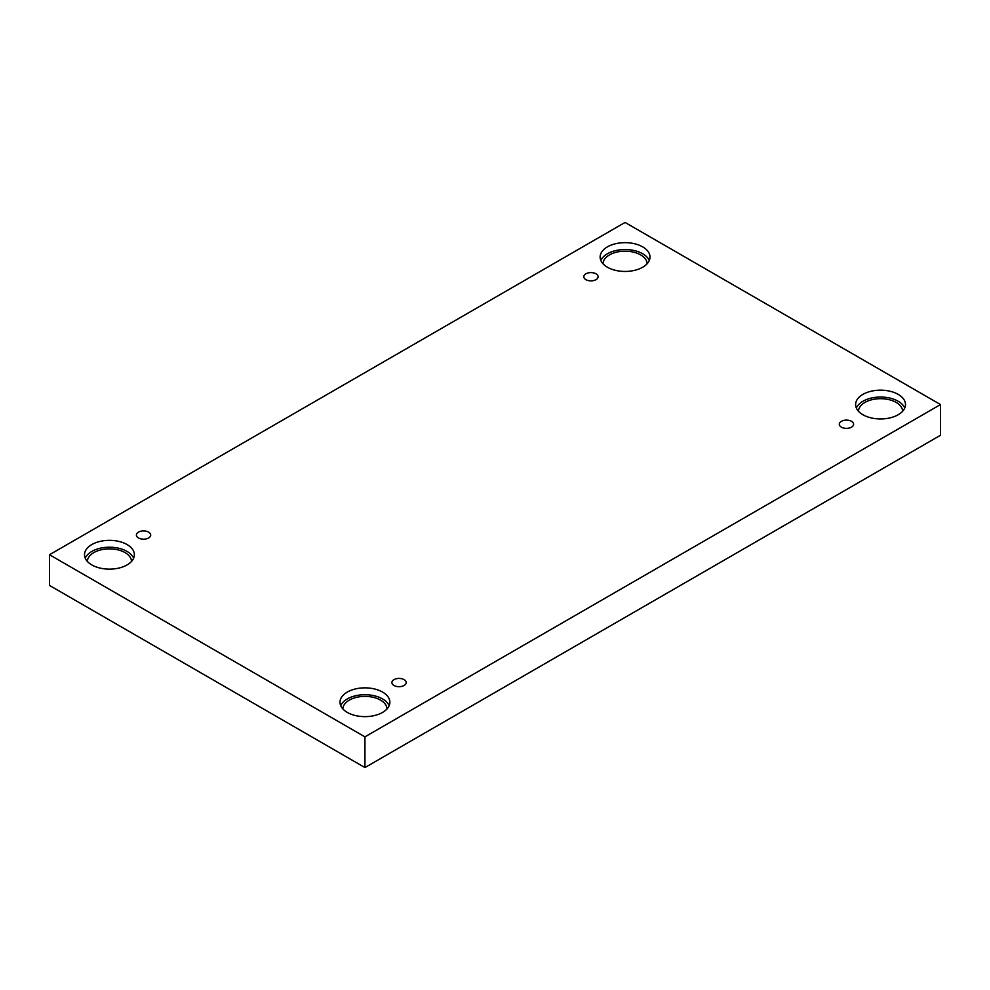 <?xml version="1.0" encoding="UTF-8"?>
<svg xmlns="http://www.w3.org/2000/svg" width="990" height="990" viewBox="0 0 990 990"><rect width="100%" height="100%" fill="white"/><g stroke="black" fill="none" stroke-linecap="round" stroke-linejoin="round"><path stroke-width="1.49" d="M364.939 767.559L940.5 435.266L940.5 404.564L625.061 222.441L49.5 554.734L49.5 585.437L364.939 767.559L364.939 736.857L940.5 404.564M585.894 273.822A7.153 4.133 180 0 1 593.691 272.918A7.153 4.133 180 0 1 598.109 276.742A7.153 4.133 180 0 1 590.956 280.863A7.153 4.133 180 0 1 583.803 276.742A7.153 4.133 180 0 1 585.894 273.822M49.5 554.734L364.939 736.857M138.489 532.125A7.153 4.133 180 0 1 146.285 531.234A7.153 4.133 180 0 1 150.703 535.046A7.153 4.133 180 0 1 143.55 539.179A7.153 4.133 180 0 1 136.397 535.046A7.153 4.133 180 0 1 138.489 532.125M393.983 679.635A7.153 4.133 180 0 1 401.779 678.744A7.153 4.133 180 0 1 406.197 682.555A7.153 4.133 180 0 1 399.044 686.689A7.153 4.133 180 0 1 391.892 682.555A7.153 4.133 180 0 1 393.983 679.635M841.389 421.332A7.153 4.133 180 0 1 849.185 420.428A7.153 4.133 180 0 1 853.603 424.252A7.153 4.133 180 0 1 846.45 428.373A7.153 4.133 180 0 1 839.297 424.252A7.153 4.133 180 0 1 841.389 421.332M91.81 544.562A24.936 14.392 180 0 1 118.986 541.443A24.936 14.392 180 0 1 134.38 554.734A24.936 14.392 180 0 1 109.445 569.139A24.936 14.392 180 0 1 84.509 554.734A24.936 14.392 180 0 1 91.81 544.562M607.427 246.869A24.936 14.392 180 0 1 634.602 243.75A24.936 14.392 180 0 1 649.997 257.053A24.936 14.392 180 0 1 625.061 271.446A24.936 14.392 180 0 1 600.126 257.053A24.936 14.392 180 0 1 607.427 246.869M862.921 394.379A24.936 14.392 180 0 1 890.097 391.26A24.936 14.392 180 0 1 905.491 404.564A24.936 14.392 180 0 1 880.555 418.956A24.936 14.392 180 0 1 855.62 404.564A24.936 14.392 180 0 1 862.921 394.379M347.304 692.072A24.936 14.392 180 0 1 374.48 688.953A24.936 14.392 180 0 1 389.874 702.244A24.936 14.392 180 0 1 364.939 716.636A24.936 14.392 180 0 1 340.003 702.244A24.936 14.392 180 0 1 347.304 692.072M342.874 708.939A22.077 12.746 180 0 1 356.635 697.319A22.077 12.746 180 0 1 380.544 700.116A22.077 12.746 180 0 1 387.003 708.939M389.157 705.684A24.936 14.392 0 0 0 371.646 695.252A24.936 14.392 0 0 0 347.304 698.94A24.936 14.392 0 0 0 340.733 705.684M858.491 411.258A22.077 12.746 180 0 1 872.252 399.626A22.077 12.746 180 0 1 896.16 402.423A22.077 12.746 180 0 1 902.633 411.258M904.773 407.991A24.936 14.392 0 0 0 887.263 397.572A24.936 14.392 0 0 0 862.921 401.259A24.936 14.392 0 0 0 856.35 407.991M602.997 263.748A22.077 12.746 180 0 1 616.758 252.116A22.077 12.746 180 0 1 640.666 254.913A22.077 12.746 180 0 1 647.126 263.748M649.267 260.481A24.936 14.392 0 0 0 631.756 250.062A24.936 14.392 0 0 0 607.427 253.749A24.936 14.392 0 0 0 600.843 260.481M87.367 561.441A22.077 12.746 180 0 1 101.141 549.809A22.077 12.746 180 0 1 125.049 552.606A22.077 12.746 180 0 1 131.509 561.441M133.65 558.174A24.936 14.392 0 0 0 116.139 547.742A24.936 14.392 0 0 0 91.81 551.43A24.936 14.392 0 0 0 85.227 558.174"/></g></svg>
